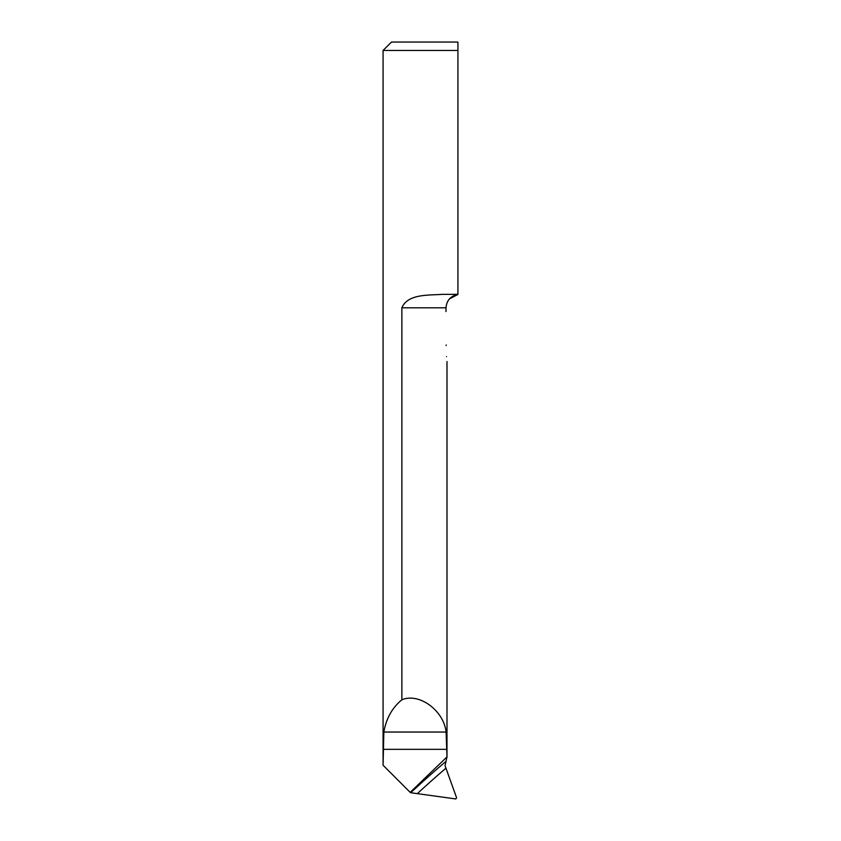 <?xml version="1.0" encoding="UTF-8"?>
<svg xmlns="http://www.w3.org/2000/svg" width="841" height="841" viewBox="0 0 841 841"><rect width="100%" height="100%" fill="white"/><g stroke="black" fill="none" stroke-linecap="round" stroke-linejoin="round"><path stroke-width="1.26" d="M383.075 50.46L383.075 765.131L383.843 732.038C386.24 718.424 392.253 707.67 401.872 699.796L401.872 307.806C407.78 293.625 428.984 295.401 442.24 294.35L457.925 294.35L457.925 42.271L457.925 50.46L383.075 50.46L391.486 42.05L457.693 42.05M457.925 294.35L457.925 294.466C450.618 295.958 446.645 300.405 446.003 307.806L401.872 307.806M446.193 345.556L446.182 344.978M446.508 356.573C447.097 362.692 447.097 362.692 446.508 356.573C447.097 362.692 447.097 362.692 446.508 356.573M446.003 311.548L446.003 307.806M401.872 699.796C419.081 692.437 443.764 710.435 446.098 732.038L446.991 757.52L446.991 361.525M383.107 765.289L410.187 792.369L446.949 756.932L445.068 765.731L456.61 797.846L455.78 798.95L410.723 792.727A1051.25 1003.071 167.1 0 1 446.129 761.221M449.483 298.87L457.925 294.466M410.187 792.369L410.723 792.727M383.107 749.342L446.949 749.342M383.843 732.038L446.098 732.038M445.846 768.264A1047.045 999.066 -12.9 0 0 417.409 793.557"/></g></svg>
